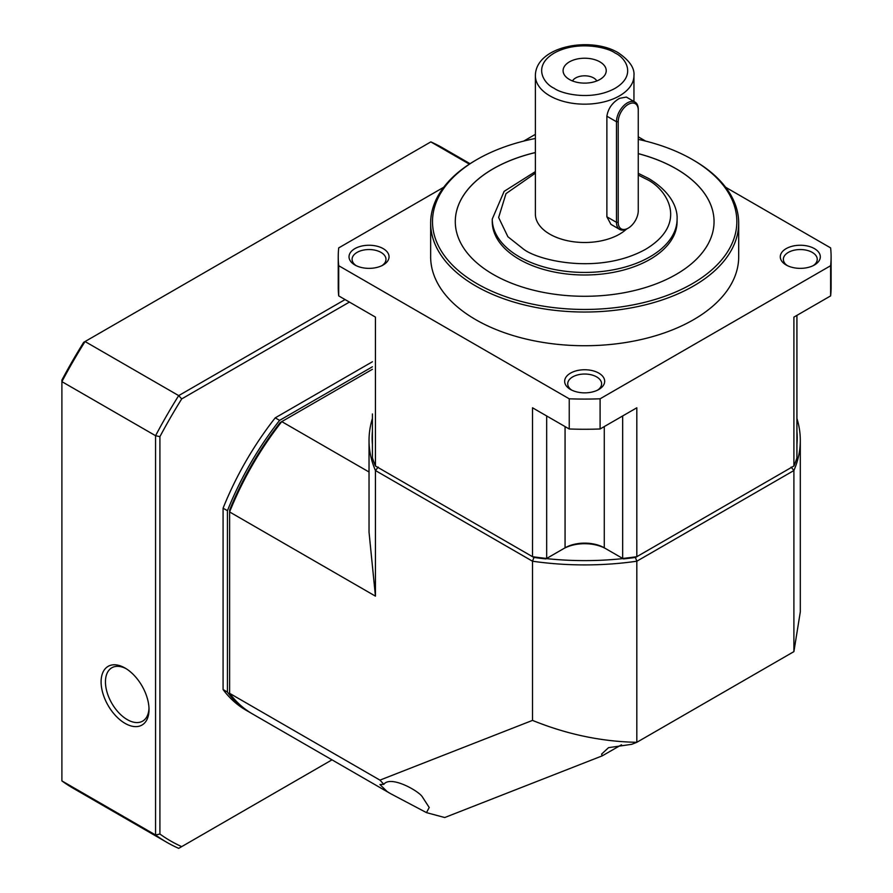 <?xml version="1.0" encoding="UTF-8"?>
<svg xmlns="http://www.w3.org/2000/svg" width="893" height="893" viewBox="0 0 893 893"><rect width="100%" height="100%" fill="white"/><g stroke="black" fill="none" stroke-linecap="round" stroke-linejoin="round"><path stroke-width="1.34" d="M621.472 744.795L602.217 755.858L444.725 817.53L426.486 812.63L390.431 793.576L387.149 791.578L379.938 784.534L383.834 784.333C390.308 775.303 417.232 790.048 421.998 796.333L429.22 807.495L426.486 812.63M793.899 651.622L800.307 611.895L800.307 440.416A215.637 124.495 180 0 1 793.899 470.533L793.899 651.622L636.821 742.306L631.719 744.315L608.546 747.653L601.603 754.083L602.217 755.858M796.924 418.471A215.637 124.495 180 0 1 800.307 440.416M369.032 472.006L281.775 421.619L280.201 422.534A212.556 122.721 120 0 0 229.613 510.149L229.613 511.957A215.637 124.495 -60 0 1 281.775 421.619L372.414 369.289M372.414 431.442A212.556 122.721 0 0 0 372.414 444.357M546.371 558.605A212.556 122.721 0 0 0 622.968 558.605M796.924 444.357A212.556 122.721 0 0 0 796.924 431.442M791.12 467.106L793.899 470.533L636.821 561.217L636.821 742.306C601.603 741.648 566.843 734.347 532.507 720.394L379.949 780.125L383.834 784.333M390.431 793.576L252.496 713.942A215.637 124.495 -60 0 1 229.613 693.336L229.613 511.957L375.44 596.144L369.032 532.228L369.032 440.416A215.637 124.495 180 0 1 372.414 418.471M375.44 596.144L375.44 470.533A215.637 124.495 180 0 1 369.032 440.416M635.258 557.087L636.821 561.217A215.637 124.495 0 0 1 532.507 561.217L532.507 720.394M534.081 557.087L532.507 561.217L375.44 470.533L378.219 467.106M379.949 780.125L229.613 693.336M126.181 668.712A30.809 17.782 -120 0 0 111.837 667.774A30.809 17.782 -120 0 0 105.452 681.872A30.809 17.782 -120 0 0 127.241 719.602A30.809 17.782 -120 0 0 142.646 721.131A30.809 17.782 -120 0 0 148.997 708.238M149.019 709.544A33.889 19.568 -120 0 0 125.065 668.042A33.889 19.568 -120 0 0 101.099 681.872A33.889 19.568 -120 0 0 125.065 723.375A33.889 19.568 -120 0 0 149.019 709.544M332.006 759.843L181.714 846.62A366.576 211.641 -60 0 1 159.914 834.029L159.914 436.655A366.576 211.641 -60 0 1 181.714 398.903L349.42 302.08M223.083 689.563A215.637 124.495 120 0 0 245.955 710.169L250.319 712.681A215.637 124.495 -60 0 1 227.436 692.075L223.083 689.563L223.083 508.184L227.436 510.707L227.436 692.075M372.414 361.754L275.234 417.846A215.637 124.495 120 0 0 223.083 508.184M345.066 299.568L178.7 395.61L181.714 398.903M470.042 163.698L442.761 147.948A369.657 213.427 120 0 0 430.828 141.898L85.047 341.539A369.657 213.427 120 0 0 61.896 381.635L61.896 380.072A366.576 211.641 120 0 1 83.685 342.32L85.047 341.539L178.7 395.61A369.657 213.427 120 0 0 155.561 435.706L159.914 436.655M181.714 846.62L178.7 848.35A369.657 213.427 120 0 1 166.768 842.3A369.657 213.427 120 0 1 155.561 834.988L61.896 780.906L61.896 381.635L155.561 435.706L155.561 834.988L159.914 834.029M251.413 713.295A215.637 124.495 -60 0 1 250.319 712.681M227.436 510.707A215.637 124.495 -60 0 1 279.598 420.369L275.234 417.846M372.414 366.777L279.598 420.369M430.828 141.898L469.361 164.145M61.896 780.906A369.657 213.427 120 0 0 73.103 788.218L166.768 842.3M787.325 265.612A16.945 9.778 180 0 1 783.362 259.316A16.945 9.778 180 0 1 793.821 250.286A16.945 9.778 180 0 1 812.284 252.406A16.945 9.778 180 0 1 817.24 259.316A16.945 9.778 180 0 1 813.277 265.612M571.687 390.107A16.945 9.778 180 0 1 567.725 383.811A16.945 9.778 180 0 1 578.184 374.781A16.945 9.778 180 0 1 596.647 376.902A16.945 9.778 180 0 1 601.614 383.811A16.945 9.778 180 0 1 597.651 390.107M786.141 264.975L786.141 264.975A20.026 11.564 180 0 1 786.141 248.634A20.026 11.564 180 0 1 814.461 248.634A20.026 11.564 180 0 1 814.461 264.975A20.026 11.564 180 0 1 786.141 264.975M354.878 264.975L354.878 264.975A20.026 11.564 180 0 1 354.878 248.634A20.026 11.564 180 0 1 383.197 248.634A20.026 11.564 180 0 1 383.197 264.975A20.026 11.564 180 0 1 354.878 264.975M382.014 265.612A16.945 9.778 0 0 0 385.977 259.316A16.945 9.778 0 0 0 381.01 252.406A16.945 9.778 0 0 0 362.547 250.286A16.945 9.778 0 0 0 352.088 259.316A16.945 9.778 0 0 0 356.061 265.612M638.249 139.364A152.178 87.86 180 0 1 692.276 159.467L693.582 160.227A154.02 88.92 180 0 1 738.69 223.105A154.02 88.92 180 0 1 643.607 305.261A154.02 88.92 180 0 1 475.757 285.983A154.02 88.92 180 0 1 430.649 223.105A154.02 88.92 180 0 1 475.757 160.227L477.063 159.467A152.178 87.86 180 0 1 535.376 138.471M738.69 223.105L738.69 256.804A154.02 88.92 180 0 1 643.607 338.96A154.02 88.92 180 0 1 475.757 319.683A154.02 88.92 180 0 1 430.649 256.804L430.649 223.105M570.515 389.471A20.026 11.564 180 0 1 570.504 389.471A20.026 11.564 180 0 1 570.515 373.129A20.026 11.564 180 0 1 598.823 373.129A20.026 11.564 180 0 1 598.823 389.471A20.026 11.564 180 0 1 570.515 389.471M693.582 160.227L692.276 159.467A152.178 87.86 180 0 1 692.276 283.717A152.178 87.86 180 0 1 477.063 283.717A152.178 87.86 180 0 1 477.063 159.467M714.054 221.62A129.385 74.699 0 0 0 676.157 168.822A129.385 74.699 0 0 0 638.249 153.652M535.376 152.58A129.385 74.699 0 0 0 455.285 221.62M638.249 153.607A129.385 74.699 180 0 1 676.157 168.777A129.385 74.699 180 0 1 714.054 221.587A129.385 74.699 180 0 1 634.175 290.605A129.385 74.699 180 0 1 493.182 274.408A129.385 74.699 180 0 1 455.285 221.587A129.385 74.699 180 0 1 535.376 152.524M677.084 221.643A92.414 53.357 180 0 1 620.032 270.936A92.414 53.357 180 0 1 519.324 259.372A92.414 53.357 180 0 1 492.255 221.643L492.255 219.075A92.414 53.357 180 0 0 519.324 256.804A92.414 53.357 180 0 0 620.032 268.369A92.414 53.357 180 0 0 677.084 219.075L677.084 221.643M619.664 229.401L610.957 224.377L606.883 216.809L606.883 116.202C608.122 108.522 612.33 102.572 619.519 98.342L626.361 97.08L635.068 102.115A15.404 8.897 -60 0 1 638.249 109.158L638.249 210.781A14.165 8.182 -60 0 1 628.237 228.128L627.366 228.63A15.404 8.897 -60 0 1 619.664 229.401A15.404 8.897 -60 0 1 616.471 222.346L616.471 121.738A15.404 8.897 -60 0 1 627.366 102.874A15.404 8.897 -60 0 1 635.068 102.115M626.506 229.088A49.282 28.453 180 0 1 549.82 234.167A49.282 28.453 180 0 1 535.376 214.041L535.376 75.704A49.282 28.453 180 0 0 549.82 95.83A49.282 28.453 180 0 0 603.534 102.003A49.282 28.453 180 0 0 633.952 75.704L633.952 101.467M569.421 79.477A21.566 12.446 180 0 1 564.979 75.76A21.566 12.446 180 0 1 572.435 60.423A21.566 12.446 180 0 1 599.917 61.874A21.566 12.446 180 0 1 604.349 75.76A21.566 12.446 180 0 1 569.421 79.477M596.814 80.962A12.736 7.356 0 0 0 593.678 77.97A12.736 7.356 0 0 0 572.513 80.962M545.835 558.918L546.594 558.426A215.637 124.495 180 0 1 532.507 556.685L533.768 557.411A213.17 123.078 0 0 0 545.835 558.918L563.327 548.815A30.183 17.425 180 0 1 606.012 548.815L623.504 558.918A213.17 123.078 0 0 0 635.57 557.411L793.899 466.001A215.637 124.495 180 0 0 796.913 457.875A215.637 124.495 180 0 0 796.924 457.83L796.924 315.352M623.548 558.895L622.745 558.426L623.504 558.918M793.899 466.001L793.899 317.104L830.624 295.896L830.624 265.712L600.096 398.803L600.096 428.986L636.821 407.788L636.821 556.685A215.637 124.495 180 0 1 622.745 558.426A215.637 124.495 0 0 1 622.667 558.438L604.271 547.811L604.271 426.575M564.733 548.012A30.183 17.425 180 0 1 604.606 548.012M545.79 558.895L546.393 558.538M375.44 466.001L532.507 556.685L532.507 407.788L569.232 428.986L569.232 398.803L338.715 265.712L338.715 295.896L375.44 317.104L375.44 466.001A215.637 124.495 180 0 1 372.426 457.875A215.637 124.495 0 0 1 372.414 457.83L372.414 413.95M622.667 415.959L622.667 558.438M546.672 415.959L546.672 558.438A215.637 124.495 180 0 1 546.594 558.426M338.715 265.712A246.435 142.277 0 0 1 338.235 256.804A246.435 142.277 0 0 1 338.715 247.897L443.687 187.284M523.7 141.094L535.376 134.352M638.249 136.83L645.639 141.094M725.652 187.284L830.624 247.897A246.435 142.277 0 0 1 831.104 256.804L831.104 286.988A246.435 142.277 0 0 1 830.624 295.896M569.232 428.986A246.435 142.277 0 0 0 600.096 428.986M600.096 398.803A246.435 142.277 180 0 1 569.232 398.803M830.624 265.712A246.435 142.277 0 0 0 831.104 256.804M546.672 558.438L565.068 547.811A27.728 16.007 180 0 1 604.271 547.811M338.235 256.804L338.235 286.988A246.435 142.277 0 0 0 338.715 295.896M627.366 228.63L628.237 228.128A14.165 8.182 -60 0 1 618.213 222.346L618.213 121.738A14.165 8.182 -60 0 1 628.237 104.381A14.165 8.182 -60 0 1 638.249 110.163M638.249 175.028L645.661 178.834C665.955 187.72 689.965 222.714 645.661 249.259C599.683 274.843 539.071 260.979 523.678 249.259L507.883 236.723L498.629 217.512L506.007 193.625L535.376 173.175M554.173 88.284C544.027 83.842 532.016 66.339 554.173 53.078C577.157 40.285 607.474 47.217 615.165 53.078C625.312 57.509 637.323 75.012 615.165 88.284C592.182 101.076 561.864 94.145 554.173 88.284M565.068 426.575L565.068 547.811M606.883 216.809L616.471 222.346L618.213 222.346M618.213 121.738L616.471 121.738L606.883 116.202M677.084 219.075C677.675 209.062 671.982 192.542 648.742 178.533L638.249 173.32M535.376 171.601L504.132 191.359L492.255 219.075M633.952 75.704C634.767 68.147 629.532 60.501 618.246 52.765C590.463 35.954 535.499 46.28 535.376 75.704"/></g></svg>

